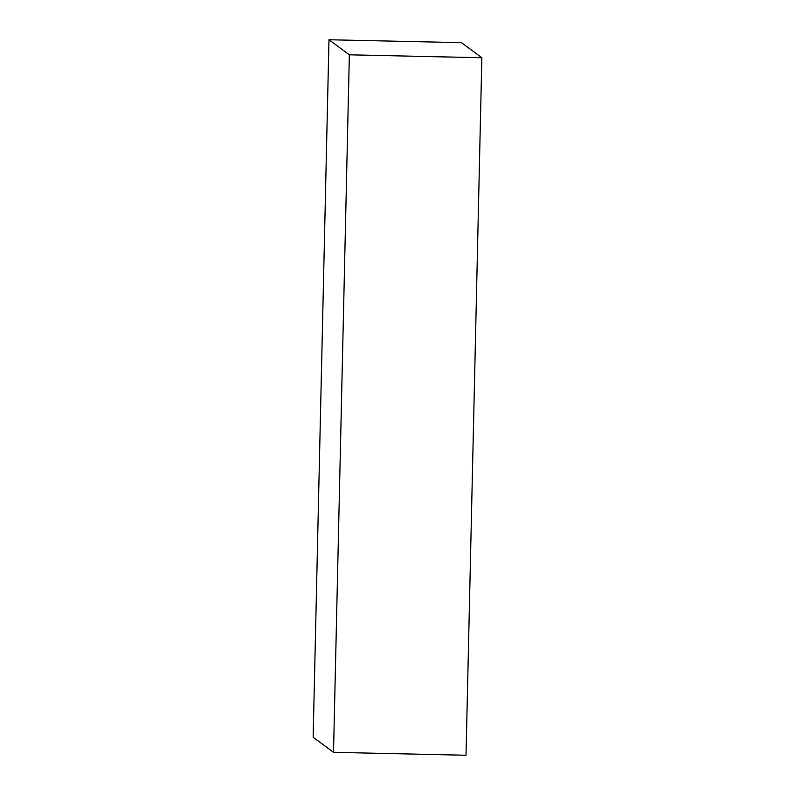 <?xml version="1.0" encoding="UTF-8"?>
<svg xmlns="http://www.w3.org/2000/svg" width="795" height="795" viewBox="0 0 795 795"><rect width="100%" height="100%" fill="white"/><g stroke="black" fill="none" stroke-linecap="round" stroke-linejoin="round"><path stroke-width="1.19" d="M313.151 737.253L333.522 752.328L466.019 755.25L333.522 752.328L349.353 54.815L481.85 57.747L466.019 755.25L481.85 57.747L349.353 54.815L328.981 39.75L461.478 42.672L481.85 57.747L461.478 42.672L328.981 39.75L313.151 737.253L333.522 752.328L349.353 54.815L328.981 39.75L313.151 737.253"/></g></svg>

